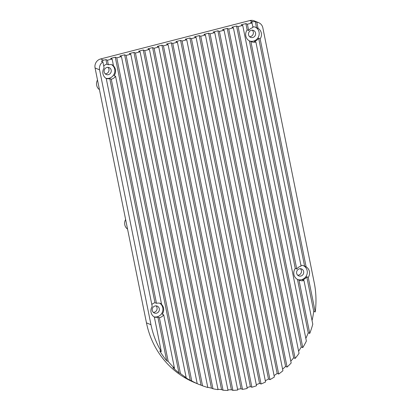 <?xml version="1.0" encoding="UTF-8"?>
<svg xmlns="http://www.w3.org/2000/svg" width="411" height="411" viewBox="0 0 411 411"><rect width="100%" height="100%" fill="white"/><g stroke="black" fill="none" stroke-linecap="round" stroke-linejoin="round"><path stroke-width="0.62" d="M99.447 89.655A7.496 7.085 -67.5 0 1 97.499 79.996M127.564 229.122A7.496 7.085 -67.5 0 1 125.617 219.464M197.203 383.648A87.425 82.657 -67.5 0 1 191.752 380.961L126.115 55.423L130.78 54.221L197.203 383.648L195.698 383.026A87.425 82.657 112.5 0 0 197.65 383.864L194.644 382.62A87.425 82.657 -67.5 0 1 146.465 322.856L95.075 67.974A7.496 7.085 -67.5 0 1 100.618 58.958L249.878 20.55A7.496 7.085 -67.5 0 1 254.204 20.843L258.709 22.708A7.496 7.085 -67.5 0 1 262.84 27.83L314.235 282.717A87.425 82.657 -67.5 0 1 315.222 311.959L308.255 277.399A7.496 7.085 112.5 0 0 306.128 266.867L260.158 38.865A7.496 7.085 112.5 0 0 258.036 28.333L256.803 22.23A7.496 7.085 -67.5 0 1 258.709 22.708M252.282 30.178A3.745 3.545 -67.5 0 1 249.59 36.677M300.374 268.712A3.745 3.545 -67.5 0 1 297.682 275.211M107.913 67.327A3.745 3.545 -67.5 0 1 105.221 73.826M156.01 305.861A3.745 3.545 -67.5 0 1 153.318 312.36M312.047 320.534A87.425 82.657 112.5 0 0 313.721 311.333L315.222 311.959M312.781 324.187A87.425 82.657 -67.5 0 1 309.74 333.434L298.967 280.014A7.496 7.085 112.5 0 0 299.542 280.287A7.496 7.085 112.5 0 0 303.981 280.543L312.781 324.187M305.841 338.428A87.425 82.657 112.5 0 0 308.24 332.812L309.74 333.434M242.726 25.415L306.375 341.068A87.425 82.657 -67.5 0 1 302.789 347.614L238.061 26.617L242.726 25.415L241.226 24.794L245.886 23.597L247.391 24.218L252.056 23.016L250.551 22.394L252.883 21.793L249.878 20.55M298.602 351.189A87.425 82.657 112.5 0 0 301.284 346.992L302.789 347.614M233.397 27.82L299.038 353.352A87.425 82.657 -67.5 0 1 295.155 358.443L228.732 29.017L233.397 27.82L231.896 27.198L236.561 25.996L238.061 26.617M290.793 361.146A87.425 82.657 112.5 0 0 293.654 357.822L295.155 358.443M224.067 30.219L291.168 362.995A87.425 82.657 -67.5 0 1 287.084 367.085L219.402 31.421L224.067 30.219L222.567 29.597L227.232 28.395L228.732 29.017M282.593 369.14A87.425 82.657 112.5 0 0 285.583 366.458L287.084 367.085M214.737 32.618L282.922 370.758A87.425 82.657 -67.5 0 1 278.679 374.056L210.072 33.82L214.737 32.618L213.237 31.996L217.902 30.794L219.402 31.421M274.08 375.592A87.425 82.657 112.5 0 0 277.178 373.435L278.679 374.056M205.413 35.017L274.368 377.015A87.425 82.657 -67.5 0 1 269.991 379.646L200.748 36.219L205.413 35.017L203.907 34.396L208.572 33.199L210.072 33.82M265.306 380.73A87.425 82.657 112.5 0 0 268.491 379.024L269.991 379.646M196.083 37.422L265.557 381.978A87.425 82.657 -67.5 0 1 261.062 384.013L191.418 38.619L196.083 37.422L194.578 36.8L199.243 35.598L200.748 36.219M256.289 384.681A87.425 82.657 112.5 0 0 259.557 383.391L261.062 384.013M186.753 39.821L256.51 385.77A87.425 82.657 -67.5 0 1 251.897 387.244L182.088 41.023L186.753 39.821L185.248 39.199L189.913 37.997L191.418 38.619M247.047 387.511A87.425 82.657 112.5 0 0 248.069 387.254A87.425 82.657 112.5 0 0 250.397 386.623L251.897 387.244M177.424 42.22L247.232 388.446A87.425 82.657 -67.5 0 1 242.516 389.371L172.759 43.422L177.424 42.22L175.918 41.598L180.583 40.396L182.088 41.023M237.584 389.243A87.425 82.657 112.5 0 0 241.01 388.749L242.516 389.371M168.094 44.619L237.738 390.018A87.425 82.657 -67.5 0 1 232.903 390.378L163.429 45.821L168.094 44.619L166.594 43.998L171.259 42.801L172.759 43.422M227.889 389.839A87.425 82.657 112.5 0 0 231.403 389.756L232.903 390.378M158.764 47.024L228.013 390.45A87.425 82.657 -67.5 0 1 223.06 390.214L154.099 48.221L158.764 47.024L157.264 46.402L161.929 45.2L163.429 45.821M217.953 389.227A87.425 82.657 112.5 0 0 221.555 389.592L223.06 390.214M149.434 49.423L218.041 389.659A87.425 82.657 -67.5 0 1 212.955 388.76L144.77 50.625L149.434 49.423L147.934 48.801L152.599 47.599L154.099 48.221M207.745 387.26A87.425 82.657 112.5 0 0 211.449 388.138L212.955 388.76M140.11 51.822L207.791 387.486A87.425 82.657 -67.5 0 1 202.541 385.801L135.445 53.024L140.11 51.822L138.605 51.2L143.269 49.998L144.77 50.625M197.65 383.864A87.425 82.657 112.5 0 0 201.041 385.179L202.541 385.801M186.173 377.622A87.425 82.657 -67.5 0 1 180.429 373.476L116.786 57.823L121.451 56.626L186.173 377.622L184.673 377A87.425 82.657 112.5 0 0 190.252 380.334L191.752 380.961M174.47 368.241A87.425 82.657 -67.5 0 1 168.181 361.392L159.381 317.754A7.496 7.085 112.5 0 0 163.696 314.821L174.47 368.241L172.969 367.619A87.425 82.657 112.5 0 0 178.929 372.854L180.429 373.476M107.456 60.227L112.121 59.025L113.39 65.323A7.496 7.085 112.5 0 0 112.814 65.056A7.496 7.085 112.5 0 0 108.494 64.763A7.496 7.085 112.5 0 0 108.376 64.794L107.456 60.227L105.951 59.6L103.623 60.201A7.496 7.085 112.5 0 0 101.373 61.213L102.873 61.84L104.106 67.938A7.496 7.085 112.5 0 0 106.228 78.475L152.204 306.472A7.496 7.085 112.5 0 0 154.325 317.009L161.292 351.564L159.792 350.943A87.425 82.657 112.5 0 0 166.681 360.771L168.181 361.392M161.292 351.564A87.425 82.657 -67.5 0 1 150.976 324.721L99.58 69.839A7.496 7.085 -67.5 0 1 102.873 61.84M252.811 26.777A7.496 7.085 -67.5 0 1 255.678 27.285A7.496 7.085 -67.5 0 1 256.531 27.712L255.303 21.608L256.803 22.23M255.303 21.608A7.496 7.085 112.5 0 0 252.883 21.793M135.445 53.024L133.94 52.403L129.275 53.6L130.78 54.221M126.115 55.423L124.61 54.802L119.945 56.004L121.451 56.626M116.786 57.823L115.28 57.201L110.616 58.403L112.121 59.025M251.332 30.291A3.745 3.545 112.5 0 0 250.628 37.36A3.745 3.545 112.5 0 0 255.334 35.254A3.745 3.545 112.5 0 0 251.332 30.291M299.429 268.825A3.745 3.545 112.5 0 0 298.725 275.889A3.745 3.545 112.5 0 0 303.431 273.783A3.745 3.545 112.5 0 0 299.429 268.825M106.968 67.435A3.745 3.545 112.5 0 0 106.259 74.504A3.745 3.545 112.5 0 0 110.965 72.398A3.745 3.545 112.5 0 0 106.968 67.435M155.065 305.969A3.745 3.545 112.5 0 0 154.356 313.038A3.745 3.545 112.5 0 0 159.062 310.932A3.745 3.545 112.5 0 0 155.065 305.969M313.721 311.333L306.75 276.778A7.496 7.085 -67.5 0 1 302.481 279.922L303.981 280.543M308.255 277.399L306.75 276.778M308.24 332.812L297.466 279.393A7.496 7.085 -67.5 0 1 295.257 268.429L249.369 40.859A7.496 7.085 -67.5 0 1 247.16 29.895L245.886 23.597M298.967 280.014L297.466 279.393M301.284 346.992L236.561 25.996M293.654 357.822L227.232 28.395M285.583 366.458L217.902 30.794M277.178 373.435L208.572 33.199M268.491 379.024L199.243 35.598M259.557 383.391L189.913 37.997M250.397 386.623L180.583 40.396M241.01 388.749L171.259 42.801M231.403 389.756L161.929 45.2M221.555 389.592L152.599 47.599M211.449 388.138L143.269 49.998M201.041 385.179L133.94 52.403M190.252 380.334L124.61 54.802M178.929 372.854L115.28 57.201M160.141 303.323A7.496 7.085 -67.5 0 1 162.196 314.199L163.696 314.821M112.044 64.789A7.496 7.085 -67.5 0 1 114.099 75.665L115.599 76.287L161.487 303.857L160.316 303.375M166.681 360.771L157.881 317.133A7.496 7.085 -67.5 0 1 154.336 317.045M159.381 317.754L157.881 317.133M258.036 28.333L256.531 27.712M103.711 65.986A7.496 7.085 -67.5 0 1 106.875 64.173L105.951 59.6M108.376 64.794L106.875 64.173M113.39 65.323L112.218 64.84M252.056 23.016L252.976 27.588A7.496 7.085 112.5 0 0 252.857 27.614A7.496 7.085 112.5 0 0 248.66 30.517L247.391 24.218M248.66 30.517L247.16 29.895M249.79 41.033A7.496 7.085 112.5 0 0 258.653 36.497A7.496 7.085 112.5 0 0 255.298 27.141M297.888 279.567A7.496 7.085 112.5 0 0 306.75 275.026A7.496 7.085 112.5 0 0 303.395 265.676M105.997 78.331A7.496 7.085 112.5 0 0 114.243 73.754A7.496 7.085 112.5 0 0 111.648 64.691M154.094 316.866A7.496 7.085 112.5 0 0 162.335 312.288A7.496 7.085 112.5 0 0 159.74 303.226M260.158 38.865L258.653 38.244A7.496 7.085 -67.5 0 1 254.383 41.388L255.883 42.014L301.073 266.123A7.496 7.085 112.5 0 0 300.955 266.148A7.496 7.085 112.5 0 0 296.757 269.051L295.257 268.429M296.757 269.051L250.874 41.48A7.496 7.085 112.5 0 0 251.445 41.752A7.496 7.085 112.5 0 0 255.883 42.014M250.874 41.48L249.369 40.859M306.128 266.867L304.628 266.246L258.653 38.244M300.909 265.311A7.496 7.085 -67.5 0 1 303.775 265.819A7.496 7.085 -67.5 0 1 304.628 266.246M161.487 303.857A7.496 7.085 112.5 0 0 160.912 303.585A7.496 7.085 112.5 0 0 156.591 303.297A7.496 7.085 112.5 0 0 156.473 303.328L111.283 79.22A7.496 7.085 112.5 0 0 115.599 76.287M111.283 79.22L109.783 78.599A7.496 7.085 -67.5 0 1 106.238 78.511M151.808 304.52A7.496 7.085 -67.5 0 1 154.973 302.707L109.783 78.599M156.473 303.328L154.973 302.707M150.976 324.721L146.465 322.856M99.58 69.839L95.075 67.974M103.623 60.201L100.618 58.958"/></g></svg>
